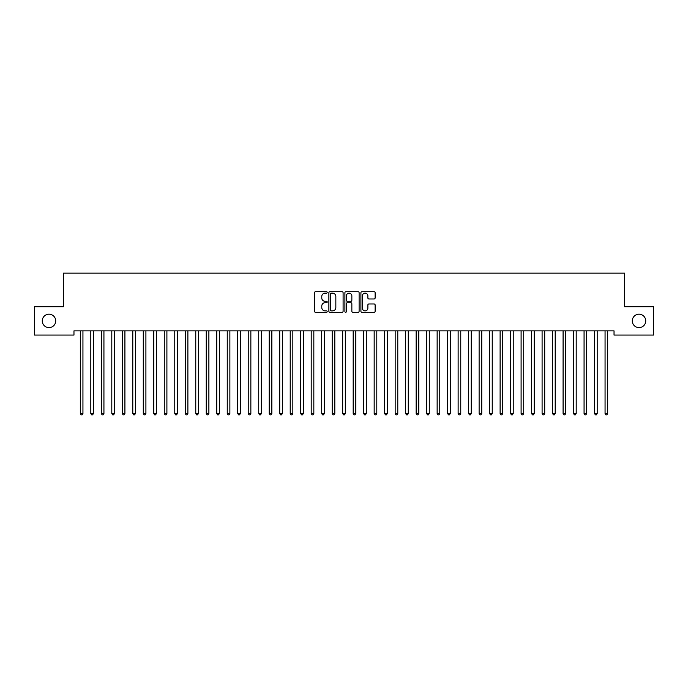<?xml version="1.0" encoding="UTF-8"?>
<svg xmlns="http://www.w3.org/2000/svg" width="688" height="688" viewBox="0 0 688 688"><rect width="100%" height="100%" fill="white"/><g stroke="black" fill="none" stroke-linecap="round" stroke-linejoin="round"><path stroke-width="1.03" d="M327.213 292.426A0.722 0.722 0 0 0 326.49 291.712L315.543 291.712A1.032 1.032 0 0 0 314.511 292.735L314.511 311.277A1.032 1.032 0 0 0 315.543 312.309L326.49 312.309A0.722 0.722 0 0 0 327.213 311.587A0.722 0.722 0 0 0 326.49 310.873L325.071 310.873A3.294 3.294 0 0 1 321.778 307.57L321.778 306.031A3.294 3.294 0 0 1 325.071 302.729L326.49 302.729A0.722 0.722 0 0 0 327.213 302.006A0.722 0.722 0 0 0 326.49 301.292L325.071 301.292A3.294 3.294 0 0 1 321.778 297.99L321.778 296.451A3.294 3.294 0 0 1 325.071 293.148L326.49 293.148A0.722 0.722 0 0 0 327.213 292.426M632.298 320.9A6.717 6.717 0 0 0 639.014 327.617A6.717 6.717 0 0 0 645.731 320.9A6.717 6.717 0 0 0 639.014 314.184A6.717 6.717 0 0 0 632.298 320.9M42.269 320.9A6.717 6.717 0 0 0 48.986 327.617A6.717 6.717 0 0 0 55.702 320.9A6.717 6.717 0 0 0 48.986 314.184A6.717 6.717 0 0 0 42.269 320.9M374.109 298.97A1.032 1.032 0 0 0 375.132 297.938L375.132 292.735A1.032 1.032 0 0 0 374.109 291.712L361.948 291.712A1.032 1.032 0 0 0 360.916 292.735L360.916 311.277A1.032 1.032 0 0 0 361.948 312.309L374.109 312.309A1.032 1.032 0 0 0 375.132 311.277L375.132 304.999A1.032 1.032 0 0 0 374.109 303.967L368.906 303.967A1.032 1.032 0 0 0 367.874 304.999L367.874 308.112A2.752 2.752 0 0 1 365.122 310.873A2.752 2.752 0 0 1 362.361 308.112L362.361 295.909A2.752 2.752 0 0 1 365.122 293.148A2.752 2.752 0 0 1 367.874 295.909L367.874 297.938A1.032 1.032 0 0 0 368.906 298.97L374.109 298.97M614.031 330.868L73.969 330.868L73.969 335.065L34.4 335.065L34.4 306.736L63.468 306.736L63.468 273.145L624.532 273.145L624.532 306.736L653.6 306.736L653.6 335.065L614.031 335.065L614.031 330.868M343.097 292.735A1.032 1.032 0 0 0 342.065 291.712L329.913 291.712A1.032 1.032 0 0 0 328.881 292.735L328.881 311.277A1.032 1.032 0 0 0 329.913 312.309L342.065 312.309A1.032 1.032 0 0 0 343.097 311.277L343.097 292.735M345.935 291.712L358.087 291.712A1.032 1.032 0 0 1 359.119 292.735L359.119 311.277A1.032 1.032 0 0 1 358.087 312.309L352.884 312.309A1.032 1.032 0 0 1 351.852 311.277L351.852 303.761A1.032 1.032 0 0 0 350.828 302.729L347.371 302.729A1.032 1.032 0 0 0 346.348 303.761L346.348 311.587A0.722 0.722 0 0 1 345.625 312.309A0.722 0.722 0 0 1 344.903 311.587L344.903 292.735A1.032 1.032 0 0 1 345.935 291.712M331.048 293.148A0.722 0.722 0 0 0 330.326 293.871L330.326 310.15A0.722 0.722 0 0 0 331.048 310.873L332.536 310.873A3.294 3.294 0 0 0 335.839 307.57L335.839 296.451A3.294 3.294 0 0 0 332.536 293.148L331.048 293.148M351.852 295.96A2.752 2.752 0 0 0 349.1 293.2A2.752 2.752 0 0 0 346.348 295.96L346.348 300.26A1.032 1.032 0 0 0 347.371 301.292L350.828 301.292A1.032 1.032 0 0 0 351.852 300.26L351.852 295.96M80.238 331.023A1.049 1.049 0 0 1 80.315 331.418A1.049 1.049 0 0 0 80.238 331.023L80.178 330.868M83.076 330.868L83.016 331.023A1.049 1.049 0 0 0 82.938 331.418L82.938 413.488L80.315 413.488L80.315 331.418M82.938 413.488L82.156 414.855L81.107 414.855L80.315 413.488M90.73 331.023A1.049 1.049 0 0 1 90.807 331.418A1.049 1.049 0 0 0 90.73 331.023L90.67 330.868M101.231 331.023A1.049 1.049 0 0 1 101.308 331.418A1.049 1.049 0 0 0 101.231 331.023L101.17 330.868M93.568 330.868L93.508 331.023A1.049 1.049 0 0 0 93.43 331.418L93.43 413.488L90.807 413.488L90.807 331.418M93.43 413.488L92.648 414.855L91.599 414.855L90.807 413.488M104.069 330.868L104.008 331.023A1.049 1.049 0 0 0 103.931 331.418L103.931 413.488L101.308 413.488L101.308 331.418M103.931 413.488L103.14 414.855L102.091 414.855L101.308 413.488M111.723 331.023A1.049 1.049 0 0 1 111.8 331.418A1.049 1.049 0 0 0 111.723 331.023L111.662 330.868M122.223 331.023A1.049 1.049 0 0 1 122.292 331.418A1.049 1.049 0 0 0 122.223 331.023L122.154 330.868M114.561 330.868L114.5 331.023A1.049 1.049 0 0 0 114.423 331.418L114.423 413.488L111.8 413.488L111.8 331.418M114.423 413.488L113.64 414.855L112.591 414.855L111.8 413.488M125.053 330.868L124.992 331.023A1.049 1.049 0 0 0 124.915 331.418L124.915 413.488L122.292 413.488L122.292 331.418M124.915 413.488L124.132 414.855L123.083 414.855L122.292 413.488M132.715 331.023A1.049 1.049 0 0 1 132.793 331.418A1.049 1.049 0 0 0 132.715 331.023L132.655 330.868M135.553 330.868L135.493 331.023A1.049 1.049 0 0 0 135.416 331.418L135.416 413.488L132.793 413.488L132.793 331.418M135.416 413.488L134.624 414.855L133.575 414.855L132.793 413.488M143.207 331.023A1.049 1.049 0 0 1 143.285 331.418A1.049 1.049 0 0 0 143.207 331.023L143.147 330.868M146.045 330.868L145.985 331.023A1.049 1.049 0 0 0 145.908 331.418L145.908 413.488L143.285 413.488L143.285 331.418M145.908 413.488L145.125 414.855L144.076 414.855L143.285 413.488M153.708 331.023A1.049 1.049 0 0 1 153.777 331.418A1.049 1.049 0 0 0 153.708 331.023L153.639 330.868M164.2 331.023A1.049 1.049 0 0 1 164.277 331.418A1.049 1.049 0 0 0 164.2 331.023L164.14 330.868M174.692 331.023A1.049 1.049 0 0 1 174.769 331.418A1.049 1.049 0 0 0 174.692 331.023L174.632 330.868M185.192 331.023A1.049 1.049 0 0 1 185.261 331.418A1.049 1.049 0 0 0 185.192 331.023L185.124 330.868M198.385 331.418A1.049 1.049 0 0 1 198.462 331.023A1.049 1.049 0 0 0 198.385 331.418L198.385 413.488L195.762 413.488L195.762 331.418A1.049 1.049 0 0 0 195.684 331.023A1.049 1.049 0 0 1 195.762 331.418M208.877 331.418A1.049 1.049 0 0 1 208.954 331.023A1.049 1.049 0 0 0 208.877 331.418L208.877 413.488L206.254 413.488L206.254 331.418A1.049 1.049 0 0 0 206.176 331.023A1.049 1.049 0 0 1 206.254 331.418M216.677 331.023A1.049 1.049 0 0 1 216.746 331.418A1.049 1.049 0 0 0 216.677 331.023L216.608 330.868M227.169 331.023A1.049 1.049 0 0 1 227.246 331.418A1.049 1.049 0 0 0 227.169 331.023L227.109 330.868M240.361 331.418A1.049 1.049 0 0 1 240.439 331.023A1.049 1.049 0 0 0 240.361 331.418L240.361 413.488L237.738 413.488L237.738 331.418A1.049 1.049 0 0 0 237.661 331.023A1.049 1.049 0 0 1 237.738 331.418M250.853 331.418A1.049 1.049 0 0 1 250.931 331.023A1.049 1.049 0 0 0 250.853 331.418L250.853 413.488L248.23 413.488L248.23 331.418A1.049 1.049 0 0 0 248.162 331.023A1.049 1.049 0 0 1 248.23 331.418M258.654 331.023A1.049 1.049 0 0 1 258.731 331.418A1.049 1.049 0 0 0 258.654 331.023L258.593 330.868M269.146 331.023A1.049 1.049 0 0 1 269.223 331.418A1.049 1.049 0 0 0 269.146 331.023L269.085 330.868M279.646 331.023A1.049 1.049 0 0 1 279.715 331.418A1.049 1.049 0 0 0 279.646 331.023L279.577 330.868M290.138 331.023A1.049 1.049 0 0 1 290.216 331.418A1.049 1.049 0 0 0 290.138 331.023L290.078 330.868M300.63 331.023A1.049 1.049 0 0 1 300.708 331.418A1.049 1.049 0 0 0 300.63 331.023L300.57 330.868M311.131 331.023A1.049 1.049 0 0 1 311.2 331.418A1.049 1.049 0 0 0 311.131 331.023L311.062 330.868M324.323 331.418A1.049 1.049 0 0 1 324.401 331.023A1.049 1.049 0 0 0 324.323 331.418L324.323 413.488L321.7 413.488L321.7 331.418A1.049 1.049 0 0 0 321.623 331.023A1.049 1.049 0 0 1 321.7 331.418M332.115 331.023A1.049 1.049 0 0 1 332.192 331.418A1.049 1.049 0 0 0 332.115 331.023L332.055 330.868M345.316 331.418A1.049 1.049 0 0 1 345.385 331.023A1.049 1.049 0 0 0 345.316 331.418L345.316 413.488L342.684 413.488L342.684 331.418A1.049 1.049 0 0 0 342.615 331.023A1.049 1.049 0 0 1 342.684 331.418M355.808 331.418A1.049 1.049 0 0 1 355.885 331.023A1.049 1.049 0 0 0 355.808 331.418L355.808 413.488L353.185 413.488L353.185 331.418A1.049 1.049 0 0 0 353.107 331.023A1.049 1.049 0 0 1 353.185 331.418M363.599 331.023A1.049 1.049 0 0 1 363.677 331.418A1.049 1.049 0 0 0 363.599 331.023L363.539 330.868M374.1 331.023A1.049 1.049 0 0 1 374.169 331.418A1.049 1.049 0 0 0 374.1 331.023L374.031 330.868M387.292 331.418A1.049 1.049 0 0 1 387.37 331.023A1.049 1.049 0 0 0 387.292 331.418L387.292 413.488L384.669 413.488L384.669 331.418A1.049 1.049 0 0 0 384.592 331.023A1.049 1.049 0 0 1 384.669 331.418M397.784 331.418A1.049 1.049 0 0 1 397.862 331.023A1.049 1.049 0 0 0 397.784 331.418L397.784 413.488L395.161 413.488L395.161 331.418A1.049 1.049 0 0 0 395.084 331.023A1.049 1.049 0 0 1 395.161 331.418M408.285 331.418A1.049 1.049 0 0 1 408.354 331.023A1.049 1.049 0 0 0 408.285 331.418L408.285 413.488L405.653 413.488L405.653 331.418A1.049 1.049 0 0 0 405.585 331.023A1.049 1.049 0 0 1 405.653 331.418M416.077 331.023A1.049 1.049 0 0 1 416.154 331.418A1.049 1.049 0 0 0 416.077 331.023L416.016 330.868M429.269 331.418A1.049 1.049 0 0 1 429.346 331.023A1.049 1.049 0 0 0 429.269 331.418L429.269 413.488L426.646 413.488L426.646 331.418A1.049 1.049 0 0 0 426.569 331.023A1.049 1.049 0 0 1 426.646 331.418M439.77 331.418A1.049 1.049 0 0 1 439.838 331.023A1.049 1.049 0 0 0 439.77 331.418L439.77 413.488L437.147 413.488L437.147 331.418A1.049 1.049 0 0 0 437.069 331.023A1.049 1.049 0 0 1 437.147 331.418M450.262 331.418A1.049 1.049 0 0 1 450.339 331.023A1.049 1.049 0 0 0 450.262 331.418L450.262 413.488L447.639 413.488L447.639 331.418A1.049 1.049 0 0 0 447.561 331.023A1.049 1.049 0 0 1 447.639 331.418M458.053 331.023A1.049 1.049 0 0 1 458.131 331.418A1.049 1.049 0 0 0 458.053 331.023L457.993 330.868M471.254 331.418A1.049 1.049 0 0 1 471.323 331.023A1.049 1.049 0 0 0 471.254 331.418L471.254 413.488L468.631 413.488L468.631 331.418A1.049 1.049 0 0 0 468.554 331.023A1.049 1.049 0 0 1 468.631 331.418M481.746 331.418A1.049 1.049 0 0 1 481.824 331.023A1.049 1.049 0 0 0 481.746 331.418L481.746 413.488L479.123 413.488L479.123 331.418A1.049 1.049 0 0 0 479.046 331.023A1.049 1.049 0 0 1 479.123 331.418M489.538 331.023A1.049 1.049 0 0 1 489.615 331.418A1.049 1.049 0 0 0 489.538 331.023L489.478 330.868M502.739 331.418A1.049 1.049 0 0 1 502.808 331.023A1.049 1.049 0 0 0 502.739 331.418L502.739 413.488L500.116 413.488L500.116 331.418A1.049 1.049 0 0 0 500.038 331.023A1.049 1.049 0 0 1 500.116 331.418M510.53 331.023A1.049 1.049 0 0 1 510.608 331.418A1.049 1.049 0 0 0 510.53 331.023L510.47 330.868M523.723 331.418A1.049 1.049 0 0 1 523.8 331.023A1.049 1.049 0 0 0 523.723 331.418L523.723 413.488L521.1 413.488L521.1 331.418A1.049 1.049 0 0 0 521.022 331.023A1.049 1.049 0 0 1 521.1 331.418M531.523 331.023A1.049 1.049 0 0 1 531.6 331.418A1.049 1.049 0 0 0 531.523 331.023L531.463 330.868M156.537 330.868L156.477 331.023A1.049 1.049 0 0 0 156.4 331.418L156.4 413.488L153.777 413.488L153.777 331.418M156.4 413.488L155.617 414.855L154.568 414.855L153.777 413.488M167.038 330.868L166.978 331.023A1.049 1.049 0 0 0 166.9 331.418L166.9 413.488L164.277 413.488L164.277 331.418M166.9 413.488L166.109 414.855L165.06 414.855L164.277 413.488M177.53 330.868L177.47 331.023A1.049 1.049 0 0 0 177.392 331.418L177.392 413.488L174.769 413.488L174.769 331.418M177.392 413.488L176.61 414.855L175.56 414.855L174.769 413.488M188.022 330.868L187.962 331.023A1.049 1.049 0 0 0 187.884 331.418L187.884 413.488L185.261 413.488L185.261 331.418M187.884 413.488L187.102 414.855L186.052 414.855L185.261 413.488M198.385 413.488L197.594 414.855L196.544 414.855L195.762 413.488M208.877 413.488L208.094 414.855L207.045 414.855L206.254 413.488M219.515 330.868L219.446 331.023A1.049 1.049 0 0 0 219.369 331.418L219.369 413.488L216.746 413.488L216.746 331.418M219.369 413.488L218.586 414.855L217.537 414.855L216.746 413.488M230.007 330.868L229.947 331.023A1.049 1.049 0 0 0 229.869 331.418L229.869 413.488L227.246 413.488L227.246 331.418M229.869 413.488L229.078 414.855L228.029 414.855L227.246 413.488M240.361 413.488L239.579 414.855L238.53 414.855L237.738 413.488M250.853 413.488L250.071 414.855L249.022 414.855L248.23 413.488M261.492 330.868L261.431 331.023A1.049 1.049 0 0 0 261.354 331.418L261.354 413.488L258.731 413.488L258.731 331.418M261.354 413.488L260.563 414.855L259.514 414.855L258.731 413.488M271.984 330.868L271.923 331.023A1.049 1.049 0 0 0 271.846 331.418L271.846 413.488L269.223 413.488L269.223 331.418M271.846 413.488L271.063 414.855L270.014 414.855L269.223 413.488M282.484 330.868L282.415 331.023A1.049 1.049 0 0 0 282.347 331.418L282.347 413.488L279.715 413.488L279.715 331.418M282.347 413.488L281.555 414.855L280.506 414.855L279.715 413.488M292.976 330.868L292.916 331.023A1.049 1.049 0 0 0 292.839 331.418L292.839 413.488L290.216 413.488L290.216 331.418M292.839 413.488L292.047 414.855L290.998 414.855L290.216 413.488M303.468 330.868L303.408 331.023A1.049 1.049 0 0 0 303.331 331.418L303.331 413.488L300.708 413.488L300.708 331.418M303.331 413.488L302.548 414.855L301.499 414.855L300.708 413.488M313.969 330.868L313.9 331.023A1.049 1.049 0 0 0 313.831 331.418L313.831 413.488L311.2 413.488L311.2 331.418M313.831 413.488L313.04 414.855L311.991 414.855L311.2 413.488M324.323 413.488L323.532 414.855L322.483 414.855L321.7 413.488M334.953 330.868L334.893 331.023A1.049 1.049 0 0 0 334.815 331.418L334.815 413.488L332.192 413.488L332.192 331.418M334.815 413.488L334.033 414.855L332.983 414.855L332.192 413.488M345.316 413.488L344.525 414.855L343.475 414.855L342.684 413.488M355.808 413.488L355.017 414.855L353.967 414.855L353.185 413.488M366.437 330.868L366.377 331.023A1.049 1.049 0 0 0 366.3 331.418L366.3 413.488L363.677 413.488L363.677 331.418M366.3 413.488L365.517 414.855L364.468 414.855L363.677 413.488M376.938 330.868L376.869 331.023A1.049 1.049 0 0 0 376.8 331.418L376.8 413.488L374.169 413.488L374.169 331.418M376.8 413.488L376.009 414.855L374.96 414.855L374.169 413.488M387.292 413.488L386.501 414.855L385.452 414.855L384.669 413.488M397.784 413.488L397.002 414.855L395.953 414.855L395.161 413.488M408.285 413.488L407.494 414.855L406.445 414.855L405.653 413.488M418.915 330.868L418.854 331.023A1.049 1.049 0 0 0 418.777 331.418L418.777 413.488L416.154 413.488L416.154 331.418M418.777 413.488L417.986 414.855L416.937 414.855L416.154 413.488M429.269 413.488L428.486 414.855L427.437 414.855L426.646 413.488M439.77 413.488L438.978 414.855L437.929 414.855L437.147 413.488M450.262 413.488L449.47 414.855L448.421 414.855L447.639 413.488M460.891 330.868L460.831 331.023A1.049 1.049 0 0 0 460.754 331.418L460.754 413.488L458.131 413.488L458.131 331.418M460.754 413.488L459.971 414.855L458.922 414.855L458.131 413.488M471.254 413.488L470.463 414.855L469.414 414.855L468.631 413.488M481.746 413.488L480.955 414.855L479.906 414.855L479.123 413.488M492.376 330.868L492.316 331.023A1.049 1.049 0 0 0 492.238 331.418L492.238 413.488L489.615 413.488L489.615 331.418M492.238 413.488L491.456 414.855L490.406 414.855L489.615 413.488M502.739 413.488L501.948 414.855L500.898 414.855L500.116 413.488M513.368 330.868L513.308 331.023A1.049 1.049 0 0 0 513.231 331.418L513.231 413.488L510.608 413.488L510.608 331.418M513.231 413.488L512.44 414.855L511.39 414.855L510.608 413.488M523.723 413.488L522.94 414.855L521.891 414.855L521.1 413.488M534.361 330.868L534.292 331.023A1.049 1.049 0 0 0 534.223 331.418L534.223 413.488L531.6 413.488L531.6 331.418M534.223 413.488L533.432 414.855L532.383 414.855L531.6 413.488M544.715 331.418A1.049 1.049 0 0 1 544.793 331.023A1.049 1.049 0 0 0 544.715 331.418L544.715 413.488L542.092 413.488L542.092 331.418A1.049 1.049 0 0 0 542.015 331.023A1.049 1.049 0 0 1 542.092 331.418M544.715 413.488L543.924 414.855L542.875 414.855L542.092 413.488M555.207 331.418A1.049 1.049 0 0 1 555.285 331.023A1.049 1.049 0 0 0 555.207 331.418L555.207 413.488L552.584 413.488L552.584 331.418A1.049 1.049 0 0 0 552.507 331.023A1.049 1.049 0 0 1 552.584 331.418M555.207 413.488L554.425 414.855L553.376 414.855L552.584 413.488M565.708 331.418A1.049 1.049 0 0 1 565.777 331.023A1.049 1.049 0 0 0 565.708 331.418L565.708 413.488L563.085 413.488L563.085 331.418A1.049 1.049 0 0 0 563.008 331.023A1.049 1.049 0 0 1 563.085 331.418M565.708 413.488L564.917 414.855L563.868 414.855L563.085 413.488M573.5 331.023A1.049 1.049 0 0 1 573.577 331.418A1.049 1.049 0 0 0 573.5 331.023L573.439 330.868M576.338 330.868L576.277 331.023A1.049 1.049 0 0 0 576.2 331.418L576.2 413.488L573.577 413.488L573.577 331.418M576.2 413.488L575.409 414.855L574.36 414.855L573.577 413.488M583.992 331.023A1.049 1.049 0 0 1 584.069 331.418A1.049 1.049 0 0 0 583.992 331.023L583.931 330.868M586.83 330.868L586.769 331.023A1.049 1.049 0 0 0 586.692 331.418L586.692 413.488L584.069 413.488L584.069 331.418M586.692 413.488L585.909 414.855L584.86 414.855L584.069 413.488M594.492 331.023A1.049 1.049 0 0 1 594.57 331.418A1.049 1.049 0 0 0 594.492 331.023L594.432 330.868M597.33 330.868L597.27 331.023A1.049 1.049 0 0 0 597.193 331.418L597.193 413.488L594.57 413.488L594.57 331.418M597.193 413.488L596.401 414.855L595.352 414.855L594.57 413.488M604.984 331.023A1.049 1.049 0 0 1 605.062 331.418A1.049 1.049 0 0 0 604.984 331.023L604.924 330.868M607.822 330.868L607.762 331.023A1.049 1.049 0 0 0 607.685 331.418L607.685 413.488L605.062 413.488L605.062 331.418M607.685 413.488L606.893 414.855L605.844 414.855L605.062 413.488"/></g></svg>
